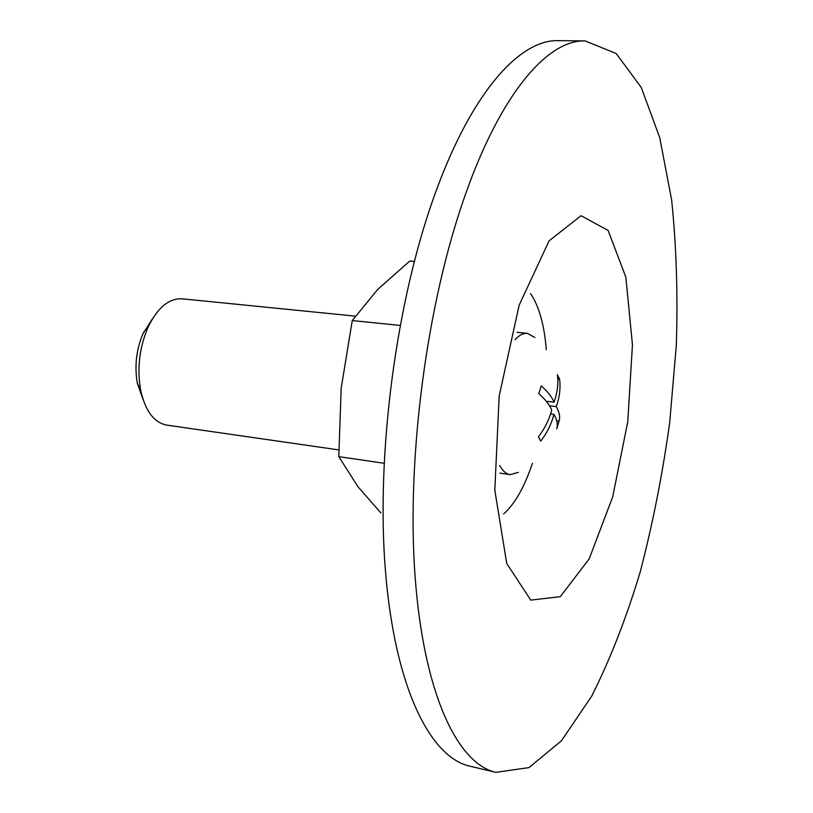 <?xml version="1.0" encoding="UTF-8"?>
<svg xmlns="http://www.w3.org/2000/svg" width="813" height="813" viewBox="0 0 813 813"><rect width="100%" height="100%" fill="white"/><g stroke="black" fill="none" stroke-linecap="round" stroke-linejoin="round"><path stroke-width="1.22" d="M499.721 465.534C502.729 470.991 506.214 474.02 510.188 474.619L518.379 472.373M559.07 421.154L556.763 428.797C557.982 424.406 557.037 419.589 553.917 414.356C551.488 423.929 547.088 432.851 540.716 441.113L538.409 436.815C544.974 428.217 549.395 419.264 551.692 409.965C549.415 404.61 545.116 399.193 538.795 393.695L541.234 385.85C547.677 391.551 551.956 396.998 554.06 402.191C557.403 392.75 558.521 383.594 557.433 374.722L559.608 379.214C560.665 388.38 559.557 397.506 556.275 406.602C559.405 412.039 560.33 416.886 559.07 421.154L556.732 420.86M534.842 337.507L527.434 333.35C523.43 332.974 519.324 335.078 515.086 339.651M557.799 379.01L559.608 379.214M549.507 405.789L556.275 406.602M546.275 401.256L554.06 402.191M414.274 261.42L409.762 261.054L377.669 289.489L352.263 320.566L341.186 388.197L338.787 456.642L358.005 486.774L380.88 512.942M384.061 463.268L338.787 456.642M400.077 325.424L352.263 320.566M550.533 413.939L553.917 414.356M355.393 316.145L182.153 298.808C169.206 298.147 157.966 307.344 148.444 326.399L147.509 328.462C139.277 348.543 136.991 369.122 140.649 390.22C145.314 411.002 154.013 422.638 166.736 425.097L338.686 449.894M152.864 318.198L142.844 333.93C136.238 349.986 134.409 366.46 137.356 383.35L142.976 399.244M503.664 513.938C514.873 503.938 524.466 487.048 532.444 463.268M546.306 349.722C544.283 324.722 539.029 306.023 530.543 293.625M465.3 194.825C426.927 302.588 406.327 458.146 415.067 576.295C423.807 694.749 457.892 763.935 495.879 772.35L528.989 767.594L561.468 740.755L591.559 696.375C610.045 659.76 626.264 618.246 640.238 571.854C652.768 523.745 662.595 473.928 669.709 422.404L676.304 345.352C677.951 294.387 676.396 245.912 671.629 199.927L659.739 137.671L641.213 87.367L616.142 53.495L585.147 40.914C548.429 39.512 501.509 91.869 465.3 194.825M585.147 40.914L558.328 40.65C520.34 39.248 472.16 91.137 435.341 193.067C396.297 299.763 375.84 453.735 385.433 570.939C395.006 688.438 430.504 757.431 469.782 766.161L495.879 772.35M519.161 305.17L499.172 396.012L494.812 490.229L506.743 563.49L530.757 600.116L560.32 596.661L589.191 558.856L612.707 496.834L627.758 421.764L632.453 344.793L625.847 277.152L608.094 230.414L581.061 215.719L549.1 240.811L519.161 305.17M137.356 383.35L140.649 390.22M143.586 332.273L148.444 326.399M527.434 333.35L517.078 332.314M510.188 474.619L499.893 473.136"/></g></svg>

